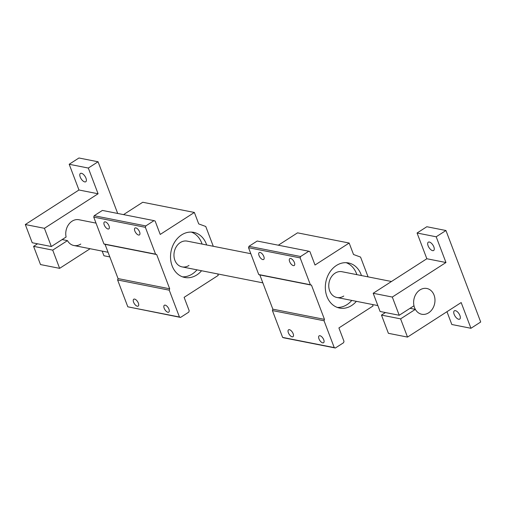 <?xml version="1.0" encoding="UTF-8"?>
<svg xmlns="http://www.w3.org/2000/svg" width="506" height="506" viewBox="0 0 506 506"><rect width="100%" height="100%" fill="white"/><g stroke="black" fill="none" stroke-linecap="round" stroke-linejoin="round"><path stroke-width="0.76" d="M417.07 233.013L436.191 236.789L445.944 230.515L426.824 226.732L417.07 233.013L426.843 258.743L373.181 293.271L380.101 311.494L399.221 315.27L413.984 305.769A13.131 10.569 -78.8 0 1 419.961 289.932A13.131 10.569 -78.8 0 1 426.849 288.49A13.131 10.569 -78.8 0 1 434.939 299.135A13.131 10.569 -78.8 0 1 428.645 312.809A13.131 10.569 -78.8 0 1 421.757 314.258A13.131 10.569 -78.8 0 1 413.668 303.606A13.131 10.569 -78.8 0 1 419.961 289.932A13.131 10.569 -78.8 0 1 426.849 288.49A13.131 10.569 -78.8 0 1 434.939 299.135A13.131 10.569 -78.8 0 1 428.645 312.809A13.131 10.569 -78.8 0 1 421.757 314.258A13.131 10.569 -78.8 0 1 415.356 309.375L410.024 308.318M69.189 164.267L88.31 168.049L98.063 161.768L78.942 157.992L69.189 164.267L78.961 189.997L25.3 224.531L32.22 242.747L51.34 246.523L66.103 237.023A13.131 10.569 -78.8 0 1 72.073 221.192A13.131 10.569 -78.8 0 1 78.968 219.743L96.02 223.114M80.764 244.063A13.131 10.569 -78.8 0 1 73.876 245.511A13.131 10.569 -78.8 0 1 67.469 240.628L62.143 239.572M81.453 173.292A4.946 2.315 57.2 0 1 85.558 177.245A4.946 2.315 57.2 0 1 85.767 181.749A4.946 2.315 57.2 0 1 84.723 181.901A4.946 2.315 57.2 0 1 80.625 177.948A4.946 2.315 57.2 0 1 80.416 173.438A4.946 2.315 57.2 0 1 81.453 173.292M90.125 248.724L59.632 268.344L40.512 264.568L33.586 246.346L37.552 243.797M109.821 256.921L103.945 255.764L102.174 251.102M33.586 246.346L52.713 250.128L67.469 240.628M59.632 268.344L52.713 250.128M98.063 161.768L117.696 213.462M78.961 189.997L98.082 193.773L88.31 168.049M25.3 224.531L44.42 228.307L98.082 193.773M51.34 246.523L44.42 228.307M455.406 310.652A4.946 2.315 57.2 0 1 459.511 314.612A4.946 2.315 57.2 0 1 459.714 319.115A4.946 2.315 57.2 0 1 458.676 319.267A4.946 2.315 57.2 0 1 454.571 315.308A4.946 2.315 57.2 0 1 454.363 310.804A4.946 2.315 57.2 0 1 455.406 310.652M429.341 242.032A4.946 2.315 57.2 0 1 433.44 245.986A4.946 2.315 57.2 0 1 433.648 250.495A4.946 2.315 57.2 0 1 432.611 250.641A4.946 2.315 57.2 0 1 428.506 246.688A4.946 2.315 57.2 0 1 428.297 242.184A4.946 2.315 57.2 0 1 429.341 242.032M446.962 311.702L451.826 324.504L470.947 328.286L461.175 302.556L407.513 337.091L388.393 333.309L381.473 315.093L385.433 312.544M381.473 315.093L400.594 318.869L415.356 309.375M407.513 337.091L400.594 318.869M445.944 230.515L480.7 322.006L470.947 328.286M426.843 258.743L445.963 262.519L436.191 236.789M373.181 293.271L392.302 297.054L445.963 262.519M399.221 315.27L392.302 297.054M104.249 224.961A4.092 1.923 57.2 0 1 104.419 221.989A4.092 1.923 57.2 0 1 109.018 225.904A4.092 1.923 57.2 0 1 108.853 228.876A4.092 1.923 57.2 0 1 104.249 224.961M134.836 231.002A4.092 1.923 57.2 0 1 135.001 228.029A4.092 1.923 57.2 0 1 139.605 231.944A4.092 1.923 57.2 0 1 139.435 234.917A4.092 1.923 57.2 0 1 134.836 231.002M201.571 270.748A22.991 18.501 -78.8 0 1 196.821 274.935A22.991 18.501 -78.8 0 1 184.76 277.471A22.991 18.501 -78.8 0 1 170.598 258.825A22.991 18.501 -78.8 0 1 181.616 234.898A22.991 18.501 -78.8 0 1 193.678 232.362A22.991 18.501 -78.8 0 1 206.663 244.974M182.502 276.833A22.991 18.501 101.2 0 0 192.236 274.031A22.991 18.501 101.2 0 0 196.986 269.837M202.077 244.069A22.991 18.501 101.2 0 0 191.344 232.09M133.59 302.19A4.092 1.923 57.2 0 1 133.755 299.217A4.092 1.923 57.2 0 1 138.359 303.132A4.092 1.923 57.2 0 1 138.189 306.105A4.092 1.923 57.2 0 1 133.59 302.19M164.172 308.23A4.092 1.923 57.2 0 1 164.342 305.257A4.092 1.923 57.2 0 1 168.941 309.172A4.092 1.923 57.2 0 1 168.77 312.145A4.092 1.923 57.2 0 1 164.172 308.23M188.978 265.448A13.131 10.569 -78.8 0 1 182.084 266.896A13.131 10.569 -78.8 0 1 173.994 256.245A13.131 10.569 -78.8 0 1 180.288 242.57A13.131 10.569 -78.8 0 1 187.176 241.128L250.818 253.702M154.02 220.635L145.804 225.929L145.374 227.32L155.57 254.157L156.683 254.562L169.681 288.781L169.251 290.178L179.447 317.015L180.56 317.42L127.816 306.813L117.62 279.976L118.05 278.578L105.052 244.36L103.939 243.955L93.743 217.118L94.173 215.72L102.389 210.433L154.02 220.635L155.133 221.046L160.219 234.436L194.367 212.457L142.736 202.255L123.534 214.614M194.367 212.457L198.719 223.911L205.759 226.486L213.279 246.283M180.56 317.42L188.776 312.132L189.2 310.735L184.114 297.345L218.263 275.372L217.719 273.936M118.05 278.578L169.681 288.781M156.683 254.562L105.052 244.36M127.816 306.813L179.447 317.015M169.251 290.178L117.62 279.976M94.173 215.72L145.804 225.929M103.939 243.955L155.57 254.157M145.374 227.32L93.743 217.118M259.047 255.549A4.092 1.923 57.2 0 1 259.217 252.576A4.092 1.923 57.2 0 1 263.816 256.491A4.092 1.923 57.2 0 1 263.651 259.464A4.092 1.923 57.2 0 1 259.047 255.549M289.634 261.589A4.092 1.923 57.2 0 1 289.799 258.617A4.092 1.923 57.2 0 1 294.397 262.532A4.092 1.923 57.2 0 1 294.233 265.505A4.092 1.923 57.2 0 1 289.634 261.589M356.369 301.336A22.991 18.501 -78.8 0 1 351.619 305.523A22.991 18.501 -78.8 0 1 339.558 308.059A22.991 18.501 -78.8 0 1 325.396 289.419A22.991 18.501 -78.8 0 1 336.408 265.486A22.991 18.501 -78.8 0 1 348.47 262.956A22.991 18.501 -78.8 0 1 361.461 275.568M337.3 307.427A22.991 18.501 101.2 0 0 347.034 304.618A22.991 18.501 101.2 0 0 351.778 300.425M356.869 274.657A22.991 18.501 101.2 0 0 346.142 262.677M288.382 332.777A4.092 1.923 57.2 0 1 288.553 329.804A4.092 1.923 57.2 0 1 293.151 333.72A4.092 1.923 57.2 0 1 292.987 336.692A4.092 1.923 57.2 0 1 288.382 332.777M318.97 338.824A4.092 1.923 57.2 0 1 319.134 335.851A4.092 1.923 57.2 0 1 323.739 339.766A4.092 1.923 57.2 0 1 323.568 342.739A4.092 1.923 57.2 0 1 318.97 338.824M343.77 296.035A13.131 10.569 -78.8 0 1 336.882 297.484A13.131 10.569 -78.8 0 1 328.792 286.832A13.131 10.569 -78.8 0 1 335.08 273.164A13.131 10.569 -78.8 0 1 341.974 271.716L391.48 281.5M308.818 251.229L300.596 256.517L300.172 257.908L310.368 284.745L311.475 285.15L324.472 319.375L324.049 320.766L334.245 347.603L335.351 348.008L283.721 337.806L282.614 337.401L272.418 310.564L272.842 309.172L259.844 274.948L258.737 274.543L248.541 247.706L248.965 246.314L257.187 241.027L308.818 251.229L309.925 251.634L315.017 265.024L349.165 243.044L297.534 232.842L278.332 245.201M349.165 243.044L353.517 254.499L360.557 257.08L368.071 276.871M335.351 348.008L343.574 342.72L343.998 341.329L338.912 327.932L373.061 305.959L372.517 304.523M272.842 309.172L324.472 319.375M311.475 285.15L259.844 274.948M282.614 337.401L334.245 347.603M324.049 320.766L272.418 310.564M248.965 246.314L300.596 256.517M258.737 274.543L310.368 284.745M300.172 257.908L248.541 247.706M73.876 245.511L108.05 252.266M182.084 266.896L262.848 282.854M336.882 297.484L377.855 305.58"/></g></svg>
